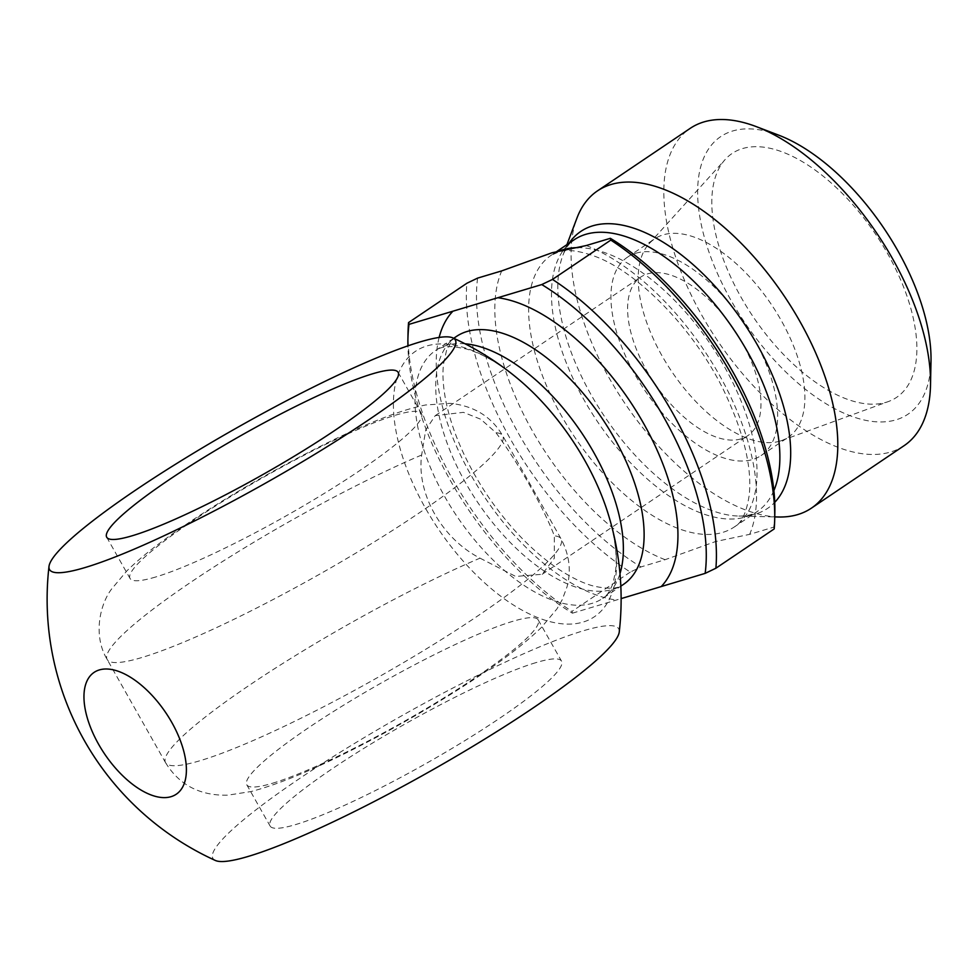 <?xml version="1.0" encoding="UTF-8"?>
<svg xmlns="http://www.w3.org/2000/svg" width="980" height="980" viewBox="0 0 980 980"><rect width="100%" height="100%" fill="white"/><g stroke="black" fill="none" stroke-linecap="round" stroke-linejoin="round"><path stroke-width="0.73" stroke-dasharray="4.9 3.68" d="M408.06 332.085A221.235 111.071 -124 0 0 571.965 611.385L572.406 613.186A214.057 107.469 56 0 1 407.925 345.854M572.406 613.186L621.124 598.609M477.603 278.112A214.057 107.469 -124 0 0 641.006 566.93L630.275 572.075A221.235 111.071 56 0 1 466.872 283.257M630.275 572.075L571.965 611.385M774.2 528.918L773.759 527.13L749.663 534.345L715.498 541.56L665.102 559.702L641.006 566.93M272.428 783.277A167.421 22.369 -29.5 0 0 441.355 699.475A167.421 22.369 -29.5 0 0 538.192 619.899A167.421 22.369 -29.5 0 0 533.255 617.682A167.421 22.369 -29.5 0 0 512.54 621.394A167.421 22.369 -29.5 0 0 343.613 705.196A167.421 22.369 -29.5 0 0 246.776 784.784A167.421 22.369 -29.5 0 0 272.428 783.277M480.016 558.159L515.701 576.448L542.197 574.28L554.3 558.269L554.349 535.876C543.851 508.02 518.359 462.94 495.99 432.731L480.727 419.232L463.418 412.347L435.243 415.643L425.724 429.914L421.657 455.014C416.341 493.528 441.845 538.608 480.016 558.159A227.213 30.356 -29.5 0 0 266.744 673.738A227.213 30.356 -29.5 0 0 165.547 762.648A227.213 30.356 -29.5 0 0 378.255 677.18A227.213 30.356 -29.5 0 0 561.062 538.878A227.213 30.356 -29.5 0 0 554.349 535.876M155.71 576.987A167.421 22.369 150.5 0 1 130.058 578.482A167.421 22.369 150.5 0 1 250.525 484.745A167.421 22.369 150.5 0 1 416.537 411.392A167.421 22.369 150.5 0 1 421.486 413.597A167.421 22.369 150.5 0 1 324.637 493.185A167.421 22.369 150.5 0 1 155.71 576.987M535.876 662.652A167.421 22.369 -29.5 0 0 366.949 746.454A167.421 22.369 -29.5 0 0 270.113 826.042A167.421 22.369 -29.5 0 0 426.839 763.065A167.421 22.369 -29.5 0 0 561.54 661.157A167.421 22.369 -29.5 0 0 535.876 662.652M619.25 631.965A233.118 31.14 -29.5 0 0 512.087 658.977A233.118 31.14 -29.5 0 0 299.819 778.377A233.118 31.14 -29.5 0 0 215.367 860.477M517.465 378.378A160.059 80.36 -124 0 0 393.593 411.392A160.059 80.36 -124 0 0 530.523 614.485A160.059 80.36 -124 0 0 607.576 512.026C614.779 535.435 617.461 555.048 615.587 570.85L613.149 582.745C610.295 590.842 606.828 596.048 602.749 598.364A149.475 75.044 -124 0 0 619.985 573.594M778.512 516.999A191.333 96.065 56 0 1 624.787 403.221A191.333 96.065 56 0 1 576.963 218.05M773.759 527.13A214.057 107.469 -124 0 0 774.849 512.258M904.148 445.643A191.333 96.065 56 0 1 890.563 452.025A191.333 96.065 56 0 1 709.495 328.239A191.333 96.065 56 0 1 690.226 128.343M778.586 135.118A167.421 84.047 -124 0 0 714.469 266.523A167.421 84.047 -124 0 0 896.039 419.832A167.421 84.047 -124 0 0 931 361.179M886.116 402.302A147.086 73.843 -124 0 0 888.382 401.555A147.086 73.843 -124 0 0 875.569 234.147A147.086 73.843 -124 0 0 725.188 159.495A147.086 73.843 -124 0 0 751.819 314.788A147.086 73.843 -124 0 0 886.116 402.302M779.909 441.135A119.585 60.037 56 0 1 670.724 369.987A119.585 60.037 56 0 1 649.066 243.738A119.585 60.037 56 0 1 654.701 238.838A119.585 60.037 56 0 1 663.191 234.845A119.585 60.037 56 0 1 776.356 312.204A119.585 60.037 56 0 1 788.398 437.141A119.585 60.037 56 0 1 781.746 440.522A119.585 60.037 56 0 1 779.909 441.135M635.922 253.22A119.585 60.037 56 0 1 749.088 330.591A119.585 60.037 56 0 1 761.129 455.529A119.585 60.037 56 0 1 644.509 389.93A119.585 60.037 56 0 1 627.433 257.213A119.585 60.037 56 0 1 635.922 253.22M740.966 438.893A95.672 48.032 56 0 1 650.438 376.994A95.672 48.032 56 0 1 640.81 277.046A95.672 48.032 56 0 1 702.268 293.657A95.672 48.032 56 0 1 747.764 435.696A95.672 48.032 56 0 1 740.966 438.893M439.138 337.438A173.399 87.049 -124 0 0 484.978 497.656A173.399 87.049 -124 0 0 616.322 600.017M665.102 559.702A187.744 94.264 56 0 1 532.25 430.637A187.744 94.264 56 0 1 501.699 270.897M586.26 245.539A187.744 94.264 56 0 1 719.112 374.605A187.744 94.264 56 0 1 749.663 534.345M559.69 250.831A163.832 82.247 -124 0 0 551.25 255.217A163.832 82.247 -124 0 0 567.739 426.374A163.832 82.247 -124 0 0 722.787 532.373A163.832 82.247 -124 0 0 734.412 526.897A163.832 82.247 -124 0 0 735.882 389.048A163.832 82.247 -124 0 0 608.433 253.979A163.832 82.247 -124 0 0 578.114 247.646M421.657 455.014A227.213 30.356 -29.5 0 0 208.385 570.593A227.213 30.356 -29.5 0 0 107.188 659.503A227.213 30.356 -29.5 0 0 319.897 574.035A227.213 30.356 -29.5 0 0 502.703 435.733A227.213 30.356 -29.5 0 0 495.99 432.731M450.126 341.751A149.475 75.044 -124 0 0 482.319 509.037A149.475 75.044 -124 0 0 623.488 584.374C618.478 588.931 608.249 589.421 592.79 585.856C582.414 582.953 570.875 577.293 558.171 568.89C532.998 551.789 509.772 527.852 488.481 497.056C466.762 464.667 452.625 433.013 446.084 402.106C443.119 387.198 442.274 374.434 443.56 363.801L446.537 350.424L453.03 339.313L456.374 336.495A149.475 75.044 -124 0 0 450.126 341.751M569.111 243.175A167.029 83.864 -124 0 0 562.973 255.094A167.029 83.864 -124 0 0 604.721 416.757A167.029 83.864 -124 0 0 738.92 516.068A167.029 83.864 -124 0 0 774.739 502.348M773.882 490.588A163.832 82.247 56 0 1 757.258 511.499A163.832 82.247 56 0 1 597.482 421.633A163.832 82.247 56 0 1 574.096 239.818C569.76 242.44 566.048 247.536 562.973 255.094L566.918 244.657M465.047 343.784A149.475 75.044 -124 0 0 435.622 350.473A149.475 75.044 -124 0 0 456.962 516.374A149.475 75.044 -124 0 0 602.749 598.364L620.83 586.175M556.799 251.468L551.25 255.217L559.629 251.603C567.653 249.226 579.364 250.782 594.774 256.27C637.625 271.705 694.808 329.66 724.379 391.731C743.685 432.535 751.991 466.872 749.271 494.741C746.65 512.442 741.689 523.161 734.412 526.897L757.258 511.499C753.204 514.537 747.091 516.068 738.92 516.068L774.751 516.901M165.547 762.648C179.205 785.005 199.969 795.858 227.85 795.172L251.284 791.497C274.535 785.372 302.992 774.077 336.642 757.601C382.029 735.429 425.933 710.598 468.354 683.109C499.69 662.823 523.982 644.338 541.23 627.629L556.922 608.935L562.177 599.785L566.979 586.996C571.377 570.826 569.404 554.79 561.062 538.878L502.703 435.733C491.605 416.696 474.124 405.892 450.286 403.344L425.639 404.973C385.838 412.899 327.026 441.208 265.017 475.815C224.273 498.894 189.434 521.164 160.5 542.626C147.233 552.451 136 561.908 126.8 570.973L111.659 588.956C99.825 604.427 92.781 635.689 107.188 659.503L165.547 762.648M246.776 784.784L270.113 826.042M538.192 619.899L561.54 661.157M106.71 537.224L130.058 578.482M398.137 372.339L421.486 413.597M453.703 338.284L435.622 350.473C439.297 347.569 445.422 346.308 453.997 346.687L465.941 348.892C481.29 353.082 498.465 362.918 517.477 378.39M781.746 440.522L888.382 401.555M649.066 243.738L725.188 159.495M761.129 455.529L788.398 437.141M627.433 257.213L654.701 238.838M542.197 574.28L747.764 435.696M435.243 415.643L640.81 277.046"/><path stroke-width="1.47" d="M408.562 322.579L466.872 283.257L477.603 278.112L501.699 270.897L552.095 252.742L586.26 245.539L610.356 238.311L610.797 240.1L552.487 279.423L541.756 284.568L409.003 324.368L408.562 322.579A221.235 111.071 -124 0 0 408.06 332.085L407.913 339.227A214.057 107.469 56 0 1 409.003 324.368M407.925 345.854A214.057 107.469 56 0 1 407.913 339.227M98.613 744.286A73.488 36.897 56 0 1 122.402 672.942A73.488 36.897 56 0 1 184.522 782.726A73.488 36.897 56 0 1 98.613 744.286M49 566.416A233.118 31.14 150.5 0 1 237.087 427.684A233.118 31.14 150.5 0 1 452.882 337.904A233.118 31.14 150.5 0 1 368.431 420.004A233.118 31.14 150.5 0 1 156.163 539.404A233.118 31.14 150.5 0 1 49 566.416A287.005 287.005 0 0 0 215.38 860.477A233.118 31.14 -29.5 0 0 431.163 770.697A233.118 31.14 -29.5 0 0 619.25 631.965A287.005 287.005 0 0 0 607.539 511.94M607.576 512.026A160.059 80.36 -124 0 0 607.563 511.989A160.059 80.36 -124 0 0 584.607 460.135A160.059 80.36 -124 0 0 517.477 378.39A160.059 80.36 -124 0 0 517.465 378.378A287.005 287.005 0 0 0 452.882 337.904M132.374 535.717A167.421 22.369 150.5 0 1 106.71 537.224A167.421 22.369 150.5 0 1 241.411 435.316A167.421 22.369 150.5 0 1 398.137 372.339A167.421 22.369 150.5 0 1 301.301 451.927A167.421 22.369 150.5 0 1 132.374 535.717M621.124 598.609L705.159 573.374L715.89 568.229L774.2 528.918A221.235 111.071 56 0 0 774.702 519.412A221.235 111.071 56 0 0 610.797 240.1M541.756 284.568A214.057 107.469 56 0 1 705.159 573.374M566.918 244.657L576.963 218.05A191.333 96.065 56 0 1 597.469 190.88A191.333 96.065 56 0 1 799.643 320.974A191.333 96.065 56 0 1 811.391 508.167A191.333 96.065 56 0 1 778.512 516.999L774.751 516.901M774.702 519.412L774.849 512.258A214.057 107.469 -124 0 0 610.356 238.311M715.89 568.229A221.235 111.071 -124 0 0 552.487 279.423M597.469 190.88L690.226 128.343A191.333 96.065 56 0 1 756.327 126.641A191.333 96.065 56 0 1 892.4 258.438A191.333 96.065 56 0 1 930.51 384.993A191.333 96.065 56 0 1 904.148 445.643L811.391 508.167M930.51 384.993L931 361.179A167.421 84.047 -124 0 0 778.586 135.118L756.327 126.641M452.919 311.199A173.399 87.049 -124 0 0 439.138 337.438M578.114 247.646A163.832 82.247 -124 0 0 559.69 250.831M620.83 586.175L623.488 584.374A149.475 75.044 -124 0 0 614.313 438.134A149.475 75.044 -124 0 0 456.374 336.495L453.703 338.284M661.243 586.542A173.399 87.049 -124 0 0 643.37 423.005A173.399 87.049 -124 0 0 497.84 297.724M774.739 502.348A167.029 83.864 -124 0 0 757.381 344.948A167.029 83.864 -124 0 0 569.111 243.175M556.799 251.468L574.096 239.818A163.832 82.247 56 0 1 631.279 238.581A163.832 82.247 56 0 1 747.201 351.208A163.832 82.247 56 0 1 773.882 490.588M619.985 573.594A149.475 75.044 -124 0 0 593.574 452.111A149.475 75.044 -124 0 0 465.047 343.784"/></g></svg>
